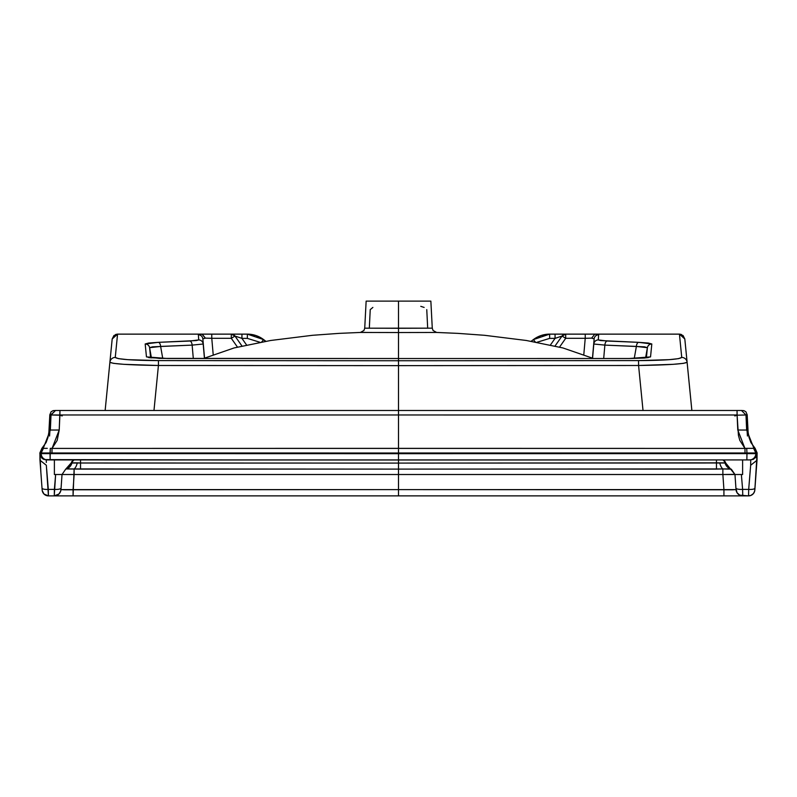 <?xml version="1.0" encoding="UTF-8"?>
<svg xmlns="http://www.w3.org/2000/svg" width="797" height="797" viewBox="0 0 797 797"><rect width="100%" height="100%" fill="white"/><g stroke="black" fill="none" stroke-linecap="round" stroke-linejoin="round"><path stroke-width="1.2" d="M366.142 301.117L364.727 328.165L398.5 328.294L398.5 301.117L366.142 301.117L430.858 301.117L398.5 301.117L398.5 360.742L158.464 360.603L127.699 359.656L118.424 358.63L115.266 357.425L117.557 334.132L113.931 335.527L112.188 338.994L109.896 362.266L112.188 338.984L105.144 410.485M39.88 453.493L398.5 453.692L398.5 453.015L41.165 453.005L43.128 448.442L41.882 448.352L43.596 447.994M52.034 453.005L50.042 453.005L50.141 459.919L47.481 459.919L398.5 459.989L50.141 459.919L50.291 448.352L52.094 448.352L59.217 430.021L57.175 440.402L52.034 448.412L398.5 448.352L398.5 414.978L59.895 414.978L398.5 414.978L398.5 365.634L158.424 365.494L153.98 410.485L158.424 365.494L123.914 364.329L113.483 363.342L109.896 362.266C112.526 363.93 128.706 365.006 158.424 365.494L398.5 365.634L398.5 360.742L158.464 360.603L158.424 365.494L158.464 360.603C131.953 360.403 117.548 359.337 115.266 357.425A5.39 5.38 -174.5 0 0 109.896 362.266A5.39 5.38 5.5 0 1 115.266 357.425L117.557 334.132L197.327 334.132L117.557 334.132L112.188 338.974L111.63 344.663M55.192 410.485L59.964 410.485L59.217 430.021L50.341 430.051L43.227 448.362L44.363 448.352M49.563 436.019L51.018 414.978L59.895 414.988L59.964 410.485L398.5 410.485L55.521 410.485L50.699 414.978M211.773 338.307L231.299 338.307L234.976 336.045L231.299 334.132A4.493 4.493 -90 0 1 234.976 336.045L241.939 345.978L234.976 336.045L241.939 338.386L246.532 344.942L241.939 338.386L247.349 338.386L247.349 334.132L263.638 339.612L261.685 341.973L263.638 339.612A26.968 26.968 0 0 0 247.349 334.132L263.638 339.612L265.829 341.265L255.947 335.537L247.349 334.132L211.773 334.132L211.773 338.307L211.773 334.132L202 334.132L205.347 338.127L202.856 338.904A4.493 4.483 176.8 0 0 198.373 334.81A4.493 4.483 -3.2 0 1 202.856 338.904L204.53 358.062L202.856 338.904L205.347 338.127L211.773 338.307L213.188 354.555L211.773 338.307L231.299 338.307L237.436 347.074L231.299 338.307L231.299 334.132L197.327 334.132L202.229 334.132L198.373 334.81L198.712 339.921L196.381 340.558L158.374 342.341L148.67 343.039L145.184 343.985L146.459 356.897L159.41 358.391L398.5 358.52L398.5 360.742L638.536 360.603L669.301 359.656L678.576 358.63L681.734 357.425L679.442 334.132L599.673 334.132L679.442 334.132L681.734 357.425A5.39 5.38 -5.5 0 1 687.104 362.266L684.812 338.984L683.069 335.527L679.442 334.132L684.812 338.974L691.866 410.485L687.104 362.266L683.517 363.342L673.086 364.329L638.576 365.494L398.5 365.634L398.5 361.29L398.5 410.485L741.808 410.485M50.37 423.775L49.793 432.542M731.367 469.254L734.973 474.514L725.728 463.027A4.493 4.493 -0 0 0 722.57 459.909A4.493 4.493 180 0 1 725.728 463.027L716.463 462.987L716.473 459.899L716.463 462.987L398.5 463.087L398.5 460.028L398.5 469.104L398.5 463.087L80.537 462.987L80.527 459.899L80.527 469.114L398.5 469.104L398.5 474.514L62.027 474.514L61.09 487.983L62.027 474.514L74.131 474.514L73.075 489.607L398.5 489.607L398.5 474.514L74.131 474.514L74.131 468.925L398.5 469.104L398.5 460.018L398.5 463.087L71.272 463.027A4.493 4.493 180 0 1 74.43 459.909A4.493 4.493 -0 0 0 71.272 463.027L73.932 459.909M46.654 469.074L48.308 489.398L54.385 489.388L54.296 495.873L48.438 495.883L54.246 495.883L55.631 474.514L54.385 474.514L54.385 465.149M750.346 469.074L748.692 489.398L742.615 489.388A6.745 1.863 176 0 1 735.91 487.983L734.973 474.514L736.029 489.607L732.503 489.796L398.5 489.607L398.5 474.514L722.869 474.514L723.925 489.607L398.5 489.607L398.5 495.873L73.075 495.873L398.5 495.873L398.5 489.607L64.497 489.796L60.971 489.607L61.09 487.983L60.971 489.607A6.745 6.745 2.5 0 1 54.246 495.883A6.745 6.745 -177.5 0 0 60.971 489.607L73.075 489.607L73.075 495.873L74.131 468.925A9.434 3.646 -82.7 0 0 77.289 462.848L71.959 462.858A9.434 8.568 72.6 0 1 66.42 468.945L80.527 469.114L80.537 462.987L77.289 462.848A9.434 3.646 97.3 0 1 74.131 468.925L66.42 468.945A9.434 8.568 -107.4 0 0 71.959 462.858L71.252 462.898L71.79 461.662L73.872 459.909L65.633 469.254L62.027 474.514L54.385 474.514M234.976 336.045L231.299 338.307L231.299 334.132A4.493 4.493 0 0 1 234.976 336.045L241.939 338.386L241.939 334.132L247.349 334.132L247.349 338.386L259.981 342.272L247.349 338.386L241.939 338.386L241.939 334.132L234.786 334.132M39.85 453.005L41.872 448.352L46.106 442.544L47.92 437.553L48.876 432.313L49.812 414.978M46.286 459.829L46.326 462.439M39.91 453.543L40.856 472.003M205.347 338.127L202.229 334.132L198.373 334.81L198.712 339.921A4.493 4.483 -4.1 0 1 203.185 344.015A4.493 4.483 175.9 0 0 198.712 339.921L189.885 341.026A4.493 2.271 87.6 0 1 192.137 345.111L203.185 344.015L204.421 358.112L203.185 344.015L192.137 345.111L193.302 358.501L192.137 345.111A4.493 2.271 -92.4 0 0 189.885 341.026L158.374 342.341A4.493 2.271 87.6 0 1 160.625 346.426L162.747 358.461L160.625 346.426A4.493 2.271 -92.4 0 0 158.374 342.341L145.184 343.985A4.493 4.483 -5.6 0 1 149.617 347.691L151.41 357.913L149.617 347.691L152.506 346.844L192.137 345.111L160.625 346.426L149.617 347.691A4.493 4.483 174.4 0 0 145.184 343.985L146.459 356.897A4.493 4.483 -5.7 0 1 148.84 357.574A4.493 4.483 174.3 0 0 146.459 356.897L167.818 358.52L629.182 358.52L398.5 358.52L629.182 358.511L650.541 356.897L644.544 358.032L629.182 358.52L648.2 357.644M150.613 357.833L149.617 347.691L150.613 357.833M367.327 332.469L366.759 332.419M365.554 332.409L363.322 332.419M366.839 328.175L364.717 328.195L363.96 330.466L360.383 332.449L398.5 332.548L360.383 332.449L339.054 333.375L312.474 335.298L270.681 340.478L234.109 347.94L203.534 358.501M55.631 474.514L54.385 489.388L48.308 489.398L48.438 495.883L46.336 465.269L39.98 460.258L42.012 488.093A6.296 1.753 -4.1 0 0 48.308 489.398A6.296 1.753 175.9 0 1 42.012 488.093L42.241 490.673L43.965 494.02L48.438 495.883A6.296 6.296 89.9 0 1 42.161 490.025A6.296 6.296 -90.1 0 0 48.438 495.883L73.075 495.873L54.256 495.873L58.848 494.07L60.682 491.151L61.09 487.983A6.745 1.863 -176 0 1 54.385 489.388A6.745 1.863 4 0 0 61.09 487.983M61.907 474.514L60.433 474.484M65.862 469.154L65.862 469.154A9.434 9.434 -112.9 0 0 71.272 463.027A9.434 9.434 67.1 0 1 65.862 469.154L66.002 469.094M54.385 469.543L54.385 459.919M47.272 448.342L43.227 448.362L41.334 451.57L42.938 448.641M51.018 414.978L59.895 415.187L59.217 430.021L50.341 430.051L51.018 414.978L55.521 410.485M747.437 436.019L745.982 414.978L737.105 415.187L745.982 414.978L741.479 410.485L737.036 410.485L737.105 414.988L398.5 414.978L737.105 414.978L737.036 410.485L398.5 410.485L398.5 448.352L744.966 448.412L52.034 448.412L51.974 453.005L329.211 453.005M744.966 453.005L746.958 453.005L746.958 453.623L398.5 453.692L398.5 459.989L398.5 449.568L398.5 453.005L746.958 453.005L746.709 448.352L752.637 448.352M52.084 448.412L50.291 448.352L50.042 453.005L41.185 453.005L43.397 448.362L41.185 453.005L39.88 453.005L41.165 453.005M41.175 452.576L41.334 451.57M40.786 453.005L39.88 453.005M39.98 460.208L46.336 465.269M566.089 459.929L746.859 459.919L398.5 459.989L746.859 459.919L746.958 453.623L755.815 453.623L755.815 453.005L757.12 453.005L755.815 453.623L398.5 453.692L41.185 453.623L41.185 453.005M41.185 453.623A6.296 6.296 93.1 0 0 47.481 459.919M43.676 459.301L45.907 459.829M47.143 459.909A6.296 6.296 -86.9 0 1 41.205 453.075M330.795 410.485L331.422 410.485M62.305 415.875A2.7 2.7 -90 0 1 59.895 414.41M117.269 334.142L115.515 334.531M398.5 361.29L398.5 365.634L638.576 365.494L643.02 410.485L638.576 365.494C668.294 365.006 684.474 363.93 687.104 362.266L685.37 344.663M372.866 307.423L370.236 309.625L369.32 328.155M364.717 328.195L430.161 328.175M744.916 448.412L746.709 448.352L744.906 448.352L737.783 430.021L746.659 430.051L754.062 448.641M746.958 453.005L755.815 453.005L746.958 453.005L746.709 448.352L749.728 448.342M755.815 453.005L753.603 448.362L755.835 453.005L753.872 448.442L755.128 448.352L753.404 447.994M755.825 452.576L755.666 451.57M741.479 410.485L745.982 414.978L746.659 430.051L737.783 430.021L737.105 415.187L738.43 435.391L739.825 440.402L744.966 448.412L745.026 453.005L467.789 453.005M756.144 472.003L754.839 490.025A6.296 6.296 -89.9 0 1 748.562 495.883L739.666 495.126L737.016 492.685L735.91 487.983A6.745 1.863 -4 0 0 742.615 489.388L742.754 495.883A6.745 6.745 2.5 0 1 736.029 489.607A6.745 6.745 -177.5 0 0 742.754 495.883L723.925 495.873L723.925 489.607L723.925 495.873L398.5 495.873L748.562 495.883L748.692 489.398L742.615 489.388L742.754 495.883L748.562 495.883A6.296 6.296 90.1 0 0 754.839 490.025L757.12 453.005M757.15 453.005L755.128 448.352L750.894 442.544L749.08 437.553L748.124 432.313L747.188 414.978M430.858 301.117L432.273 328.165L398.5 328.294L398.5 358.511L167.818 358.511L148.8 357.644M585.227 338.307L583.812 354.555L585.227 338.307L565.701 338.307L559.564 347.074L565.701 338.307L585.227 338.307L585.227 334.132L599.673 334.132L594.771 334.132L598.627 334.81L598.288 339.921L600.619 340.558L638.626 342.341L648.33 343.039L651.816 343.985L650.541 356.897L651.816 343.985L638.626 342.341L607.115 341.026L598.288 339.921L598.627 334.81L595 334.132L565.701 334.132L585.227 334.132L585.227 338.307L591.653 338.127L594.144 338.904L592.579 358.112L593.815 344.015A4.493 4.483 4.1 0 1 598.288 339.921A4.493 4.483 -175.9 0 0 593.815 344.015L604.863 345.111L603.698 358.501L604.863 345.111L593.815 344.015L594.144 338.904L592.47 358.062L594.144 338.904A4.493 4.483 3.2 0 1 598.627 334.81A4.493 4.483 -176.8 0 0 594.144 338.904L591.653 338.127L594.771 334.132L591.653 338.127M541.053 335.537L533.362 339.612L549.651 334.132L541.053 335.537M750.714 459.829L750.664 465.269L757.02 460.258L754.679 491.062L753.434 493.562L750.804 495.465L747.855 495.873L748.562 495.883L748.692 489.398A6.296 1.753 4.1 0 0 754.988 488.093A6.296 1.753 -175.9 0 1 748.692 489.398L750.664 465.269L757.02 460.208M562.024 336.045A4.493 4.493 90 0 1 565.701 334.132L562.024 336.045L565.701 338.307L562.024 336.045L555.061 338.386L562.024 336.045L555.061 345.978L562.024 336.045A4.493 4.493 0 0 1 565.701 334.132L565.701 338.307L565.701 334.132L555.061 334.132L555.061 338.386L555.061 334.132L549.651 334.132L549.651 338.386L555.061 338.386L550.468 344.942L555.061 338.386L549.651 338.386L537.019 342.272L549.651 338.386L549.651 334.132L562.214 334.132M531.171 341.265L533.362 339.612L531.171 341.265M741.369 474.514L742.615 489.388L741.369 474.514L742.615 474.514L742.615 465.149M634.253 358.461L636.375 346.426L604.863 345.111A4.493 2.271 -87.6 0 1 607.115 341.026A4.493 2.271 92.4 0 0 604.863 345.111L644.494 346.844L647.383 347.691L646.387 357.833L647.383 347.691L645.59 357.913L647.383 347.691A4.493 4.483 5.6 0 1 651.816 343.985A4.493 4.483 -174.4 0 0 647.383 347.691L636.375 346.426A4.493 2.271 -87.6 0 1 638.626 342.341A4.493 2.271 92.4 0 0 636.375 346.426L634.253 358.461M429.673 332.469L430.241 332.419M593.466 358.501L562.891 347.94L526.319 340.478L484.526 335.298L457.946 333.375L436.617 332.449L398.5 332.548L436.617 332.449L433.04 330.466L432.283 328.195M691.856 410.485L687.104 362.266A5.39 5.38 174.5 0 0 681.734 357.425C679.452 359.337 665.047 360.403 638.536 360.603L638.576 365.494L638.536 360.603L398.5 360.742L398.5 365.634M735.91 487.983L736.029 489.607L723.925 489.607L722.869 474.514L733.818 474.364M398.5 474.514L398.5 469.104L722.869 468.925L722.869 474.514L398.5 474.514M742.615 474.514L722.869 474.514L722.869 468.925L730.58 468.945A9.434 8.568 -72.6 0 1 725.041 462.858L398.5 463.087L398.5 469.104L716.473 469.114L716.463 462.987L716.473 469.114L722.869 468.925A9.434 3.646 -97.3 0 1 719.711 462.848A9.434 3.646 82.7 0 0 722.869 468.925L731.168 469.164M725.041 462.858A9.434 8.568 107.4 0 0 730.58 468.945L731.138 469.154A9.434 9.434 -67.1 0 1 725.728 463.027A9.434 9.434 112.9 0 0 731.138 469.154L730.998 469.094M723.068 459.909L725.728 463.027M746.958 454.011L746.859 459.919L749.519 459.919A6.296 6.296 -93.1 0 0 755.815 453.623M742.615 469.543L742.615 459.919M752.129 459.61L749.519 459.919M755.795 453.075A6.296 6.296 86.9 0 1 749.857 459.909M751.093 459.829L753.334 459.291M750.674 462.439L750.664 465.269M465.578 410.485L466.205 410.485M734.695 415.875A2.7 2.7 -90 0 0 737.105 414.41M549.651 334.132A26.968 26.968 0 0 0 533.362 339.612L535.315 341.973L533.362 339.612L549.651 334.132M648.16 357.574A4.493 4.483 5.7 0 1 650.541 356.897A4.493 4.483 -174.3 0 0 648.16 357.574M564.037 334.451A4.493 4.493 0 0 0 563.21 334.879M681.485 334.531L679.901 334.152M427.68 328.155L426.764 309.625M420.786 306.337L424.134 307.423M62.027 474.514L65.633 469.254M580.854 459.929L216.146 459.929M39.97 460.048L39.92 453.842M43.217 459.082L44.084 459.461M44.871 459.61L230.911 459.929M39.86 453.234L40.209 455.575L42.141 458.375L44.253 459.52M49.763 414.978L51.078 411.8L53.11 410.634L55.511 410.485M752.747 459.52L755.755 457.468L757.14 453.234M752.916 459.461L753.793 459.072M757.08 453.842L757.03 460.048M747.237 414.978L745.922 411.8L743.89 410.634L741.489 410.485"/></g></svg>
